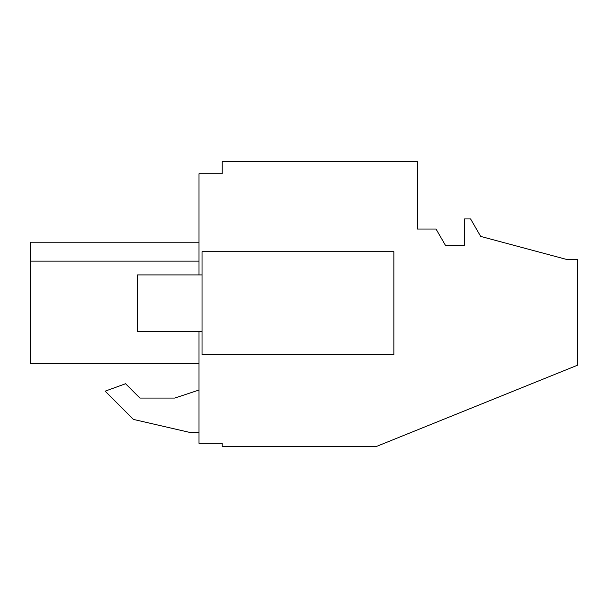 <?xml version="1.0" encoding="UTF-8"?>
<svg xmlns="http://www.w3.org/2000/svg" width="608" height="608" viewBox="0 0 608 608"><rect width="100%" height="100%" fill="white"/><g stroke="black" fill="none" stroke-linecap="round" stroke-linejoin="round"><path stroke-width="0.91" d="M199.006 331.459L199.006 443.323L222.224 443.323L222.224 446.356L376.694 446.356L577.6 365.18L577.6 259.411L566.496 259.411L480.677 236.413L470.584 218.926L464.527 218.926L464.527 245.176L445.345 245.176L436.02 229.026L417.407 229.026L417.407 161.644L222.224 161.644L222.224 173.759L199.006 173.759L199.006 274.922M188.906 432.22L199.006 432.22L188.906 432.22L133.403 419.406L188.906 432.22M199.006 390.024L174.77 398.065L139.908 398.065L125.575 383.732L105.161 391.164L133.403 419.406L105.161 391.164M30.4 363.782L199.006 363.782L30.4 363.782L30.4 261.136L199.006 261.136L30.4 261.136L30.4 242.204L199.006 242.204L30.4 242.204M174.77 398.065L139.908 398.065M202.031 251.704L202.031 354.684L393.855 354.684L393.855 251.704L202.031 251.704M202.031 331.459L137.416 331.459L137.416 274.922L202.031 274.922"/></g></svg>
